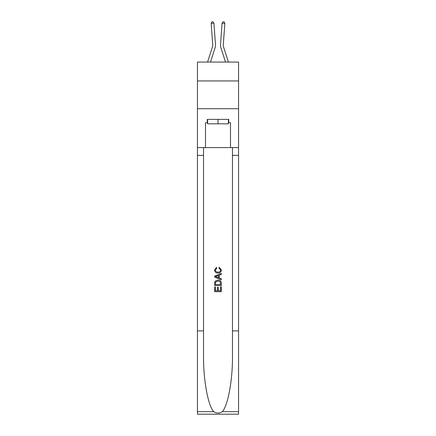 <?xml version="1.0" encoding="UTF-8"?>
<svg xmlns="http://www.w3.org/2000/svg" width="436" height="436" viewBox="0 0 436 436"><rect width="100%" height="100%" fill="white"/><g stroke="black" fill="none" stroke-linecap="round" stroke-linejoin="round"><path stroke-width="0.65" d="M238.552 80.949L238.552 62.065L197.448 62.065L197.448 80.949L238.552 80.949L238.552 108.717L197.448 108.717L197.448 80.949M215.101 47.737L210.479 62.065L215.101 47.737A8.333 8.333 142.1 0 0 215.477 44.576L213.929 23.179L215.477 44.576L213.929 23.179L215.477 44.576L213.929 23.179L215.477 44.576L213.929 23.179L215.477 44.576L213.929 23.179L215.477 44.576L213.929 23.179L215.477 44.576L213.929 23.179L215.477 44.576L213.929 23.179L215.477 44.576L213.929 23.179L215.477 44.576L213.929 23.179L215.477 44.576L213.929 23.179L215.477 44.576L213.929 23.179L215.477 44.576L213.929 23.179L215.477 44.576L213.929 23.179L215.477 44.576L213.929 23.179L215.477 44.576L213.929 23.179L211.16 23.381L211.891 21.882L212.997 21.8L213.929 23.179M212.457 46.881A5.554 5.554 -37.9 0 0 212.708 44.777A5.554 5.554 -37.9 0 1 212.457 46.881A5.554 5.554 -37.9 0 0 212.708 44.777A5.554 5.554 -37.9 0 1 212.457 46.881A5.554 5.554 -37.9 0 0 212.708 44.777A5.554 5.554 -37.9 0 1 212.457 46.881A5.554 5.554 -37.9 0 0 212.708 44.777A5.554 5.554 -37.9 0 1 212.457 46.881A5.554 5.554 -37.9 0 0 212.708 44.777A5.554 5.554 -37.9 0 1 212.457 46.881A5.554 5.554 -37.9 0 0 212.708 44.777A5.554 5.554 -37.9 0 1 212.457 46.881A5.554 5.554 -37.9 0 0 212.708 44.777A5.554 5.554 -37.9 0 1 212.457 46.881A5.554 5.554 -37.9 0 0 212.708 44.777A5.554 5.554 -37.9 0 1 212.457 46.881A5.554 5.554 -37.9 0 0 212.708 44.777A5.554 5.554 -37.9 0 1 212.457 46.881A5.554 5.554 -37.9 0 0 212.708 44.777A5.554 5.554 -37.9 0 1 212.457 46.881A5.554 5.554 -37.9 0 0 212.708 44.777A5.554 5.554 -37.9 0 1 212.457 46.881A5.554 5.554 -37.9 0 0 212.708 44.777A5.554 5.554 -37.9 0 1 212.457 46.881A5.554 5.554 -37.9 0 0 212.708 44.777A5.554 5.554 -37.9 0 1 212.457 46.881A5.554 5.554 -37.9 0 0 212.708 44.777A5.554 5.554 -37.9 0 1 212.457 46.881A5.554 5.554 -37.9 0 0 212.708 44.777A5.554 5.554 -37.9 0 1 212.457 46.881L207.563 62.065L212.457 46.881A5.554 5.554 -43 0 0 212.708 44.777L211.16 23.381M223.543 46.881A5.554 5.554 37.9 0 1 223.292 44.777A5.554 5.554 37.9 0 0 223.543 46.881A5.554 5.554 37.9 0 1 223.292 44.777A5.554 5.554 37.9 0 0 223.543 46.881A5.554 5.554 37.9 0 1 223.292 44.777A5.554 5.554 37.9 0 0 223.543 46.881A5.554 5.554 37.9 0 1 223.292 44.777A5.554 5.554 37.9 0 0 223.543 46.881A5.554 5.554 37.9 0 1 223.292 44.777A5.554 5.554 37.9 0 0 223.543 46.881A5.554 5.554 37.9 0 1 223.292 44.777A5.554 5.554 37.9 0 0 223.543 46.881A5.554 5.554 37.9 0 1 223.292 44.777A5.554 5.554 37.9 0 0 223.543 46.881A5.554 5.554 37.9 0 1 223.292 44.777A5.554 5.554 37.9 0 0 223.543 46.881A5.554 5.554 37.9 0 1 223.292 44.777A5.554 5.554 37.9 0 0 223.543 46.881A5.554 5.554 37.9 0 1 223.292 44.777A5.554 5.554 37.9 0 0 223.543 46.881A5.554 5.554 37.9 0 1 223.292 44.777A5.554 5.554 37.9 0 0 223.543 46.881A5.554 5.554 37.9 0 1 223.292 44.777A5.554 5.554 37.9 0 0 223.543 46.881A5.554 5.554 37.9 0 1 223.292 44.777A5.554 5.554 37.9 0 0 223.543 46.881A5.554 5.554 37.9 0 1 223.292 44.777A5.554 5.554 37.9 0 0 223.543 46.881A5.554 5.554 37.9 0 1 223.292 44.777A5.554 5.554 37.9 0 0 223.543 46.881L228.437 62.065L223.543 46.881A5.554 5.554 43 0 1 223.292 44.777L224.84 23.381L222.071 23.179L220.523 44.576A8.333 8.333 -142.1 0 0 220.899 47.737L225.521 62.065L220.899 47.737M228.388 119.382L228.388 123.824L207.612 123.824L207.612 119.382M218 119.382L218 123.824M220.562 286.812L220.562 290.741L218.256 290.741L220.562 290.741L220.562 286.812L221.33 286.812L221.33 291.679L214.665 291.679L214.665 286.981L214.665 291.679M217.482 287.237L217.482 290.741L215.433 290.741L217.482 290.741L217.482 287.237L218.256 287.237L218.256 290.741M215.237 281.1L214.763 282.07L215.237 281.1L217.962 280.059C220.093 280.048 221.215 281.078 221.33 283.138L221.33 285.526L214.665 285.526L214.665 283.247L214.665 285.526M219.194 267.241L218.976 268.184L219.194 267.241L221.417 269.96C221.237 272.01 220.082 273.04 217.946 273.05L217.946 273.05C215.902 273.007 214.779 271.982 214.577 269.982L216.518 267.415L216.719 268.353L215.346 270.026C215.548 271.465 216.414 272.162 217.946 272.113C219.504 272.195 220.403 271.508 220.649 270.053L218.976 268.184M222.3 411.666L238.552 411.666L238.552 414.2L197.448 414.2L197.448 330.886L203.53 330.886L203.53 355.656C203.236 379.331 208.037 405.78 213.7 411.666C216.567 413.492 219.428 413.492 222.3 411.666C227.963 405.78 232.764 379.331 232.47 355.656L232.47 147.597M214.665 276.07L214.665 277.127L221.33 279.776L214.665 277.127L214.665 276.07L221.33 273.421L214.665 276.07M232.47 330.886L238.552 330.886L238.552 108.717M197.448 330.886L197.448 108.717M203.53 147.597L203.53 330.886M238.552 411.666L238.552 330.886M197.448 147.597L205.503 147.597L205.503 122.718L207.612 122.718M228.388 122.718L228.72 122.718L228.72 119.382L207.28 119.382L207.28 122.718M228.72 122.718L230.497 122.718L230.497 147.597L238.552 147.597M205.503 147.597L230.497 147.597M221.33 273.421L221.33 274.418L219.281 275.176L219.281 278.021L221.33 278.778L221.33 279.776M216.665 277.056L218.512 277.737L218.512 275.459L215.433 276.598L216.665 277.056M218.512 275.459L218.512 277.737M214.665 283.247L214.763 282.07M220.087 281.64L220.562 284.588L220.087 281.64L217.946 280.997L215.569 282.136L215.433 284.588L220.562 284.588L215.433 284.588M214.665 286.981L215.433 286.981L215.433 290.741M222.071 23.179L220.523 44.576L222.071 23.179L220.523 44.576L222.071 23.179L220.523 44.576L222.071 23.179L220.523 44.576L222.071 23.179L220.523 44.576L222.071 23.179L220.523 44.576L222.071 23.179L220.523 44.576L222.071 23.179L220.523 44.576L222.071 23.179L220.523 44.576L222.071 23.179L220.523 44.576L222.071 23.179L220.523 44.576L222.071 23.179L220.523 44.576L222.071 23.179L220.523 44.576L222.071 23.179L220.523 44.576L222.071 23.179L220.523 44.576L222.071 23.179L223.003 21.8L224.109 21.882L224.84 23.381M232.47 155.374L238.552 155.374M203.53 155.374L197.448 155.374M197.448 411.666L213.7 411.666"/></g></svg>
